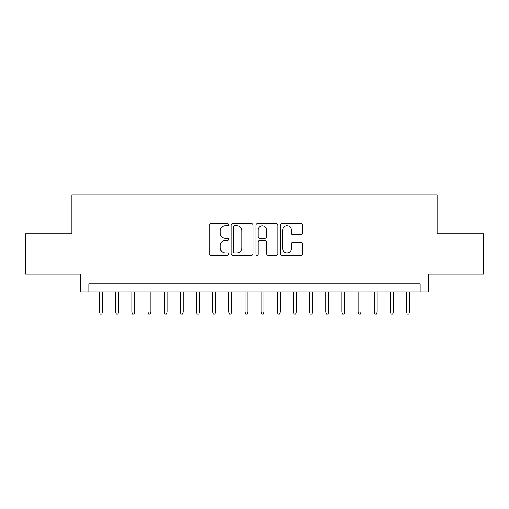 <?xml version="1.0" encoding="UTF-8"?>
<svg xmlns="http://www.w3.org/2000/svg" width="509" height="509" viewBox="0 0 509 509"><rect width="100%" height="100%" fill="white"/><g stroke="black" fill="none" stroke-linecap="round" stroke-linejoin="round"><path stroke-width="0.76" d="M228.649 224.641A1.113 1.113 0 0 0 227.536 223.534L210.681 223.534A1.584 1.584 0 0 0 209.097 225.118L209.097 253.667A1.584 1.584 0 0 0 210.681 255.251L227.536 255.251A1.113 1.113 0 0 0 228.649 254.144A1.113 1.113 0 0 0 227.536 253.03L225.353 253.03A5.077 5.077 0 0 1 220.282 247.959L220.282 245.58A5.077 5.077 0 0 1 225.353 240.502L227.536 240.502A1.113 1.113 0 0 0 228.649 239.389A1.113 1.113 0 0 0 227.536 238.282L225.353 238.282A5.077 5.077 0 0 1 220.282 233.205L220.282 230.825A5.077 5.077 0 0 1 225.353 225.754L227.536 225.754A1.113 1.113 0 0 0 228.649 224.641M300.851 234.713A1.584 1.584 0 0 0 302.441 233.128L302.441 225.118A1.584 1.584 0 0 0 300.851 223.534L282.139 223.534A1.584 1.584 0 0 0 280.554 225.118L280.554 253.667A1.584 1.584 0 0 0 282.139 255.251L300.851 255.251A1.584 1.584 0 0 0 302.441 253.667L302.441 243.989A1.584 1.584 0 0 0 300.851 242.405L292.847 242.405A1.584 1.584 0 0 0 291.256 243.989L291.256 248.786A4.244 4.244 0 0 1 287.012 253.03A4.244 4.244 0 0 1 282.775 248.786L282.775 229.992A4.244 4.244 0 0 1 287.012 225.754A4.244 4.244 0 0 1 291.256 229.992L291.256 233.128A1.584 1.584 0 0 0 292.847 234.713L300.851 234.713M420.129 291.905L428.209 291.905L428.209 274.135L483.55 274.135L483.55 233.739L437.091 233.739L437.091 194.953L71.909 194.953L71.909 233.739L25.45 233.739L25.45 274.135L80.791 274.135L80.791 291.905L420.129 291.905L420.129 283.831L88.871 283.831L88.871 291.905M253.113 225.118A1.584 1.584 0 0 0 251.529 223.534L232.81 223.534A1.584 1.584 0 0 0 231.226 225.118L231.226 253.667A1.584 1.584 0 0 0 232.81 255.251L251.529 255.251A1.584 1.584 0 0 0 253.113 253.667L253.113 225.118M257.471 223.534L276.19 223.534A1.584 1.584 0 0 1 277.774 225.118L277.774 253.667A1.584 1.584 0 0 1 276.19 255.251L268.179 255.251A1.584 1.584 0 0 1 266.595 253.667L266.595 242.087A1.584 1.584 0 0 0 265.011 240.502L259.692 240.502A1.584 1.584 0 0 0 258.108 242.087L258.108 254.144A1.113 1.113 0 0 1 257 255.251A1.113 1.113 0 0 1 255.887 254.144L255.887 225.118A1.584 1.584 0 0 1 257.471 223.534M234.554 225.754A1.113 1.113 0 0 0 233.446 226.861L233.446 251.923A1.113 1.113 0 0 0 234.554 253.03L236.857 253.03A5.077 5.077 0 0 0 241.928 247.959L241.928 230.825A5.077 5.077 0 0 0 236.857 225.754L234.554 225.754M266.595 230.074A4.244 4.244 0 0 0 262.351 225.831A4.244 4.244 0 0 0 258.108 230.074L258.108 236.698A1.584 1.584 0 0 0 259.692 238.282L265.011 238.282A1.584 1.584 0 0 0 266.595 236.698L266.595 230.074M102.449 311.947L101.8 314.047L100.184 314.047L99.535 311.947L102.449 311.947L102.449 291.905M99.535 311.947L99.535 291.905M118.603 311.947L117.961 314.047L116.345 314.047L115.696 311.947L118.603 311.947L118.603 291.905M115.696 311.947L115.696 291.905M134.764 311.947L134.115 314.047L132.499 314.047L131.856 311.947L134.764 311.947L134.764 291.905M131.856 311.947L131.856 291.905M150.925 311.947L150.276 314.047L148.66 314.047L148.011 311.947L150.925 311.947L150.925 291.905M148.011 311.947L148.011 291.905M167.079 311.947L166.437 314.047L164.821 314.047L164.172 311.947L167.079 311.947L167.079 291.905M164.172 311.947L164.172 291.905M183.24 311.947L182.591 314.047L180.975 314.047L180.332 311.947L183.24 311.947L183.24 291.905M180.332 311.947L180.332 291.905M199.401 311.947L198.752 314.047L197.136 314.047L196.493 311.947L199.401 311.947L199.401 291.905M196.493 311.947L196.493 291.905M215.555 311.947L214.913 314.047L213.296 314.047L212.647 311.947L215.555 311.947L215.555 291.905M212.647 311.947L212.647 291.905M231.716 311.947L231.067 314.047L229.451 314.047L228.808 311.947L231.716 311.947L231.716 291.905M228.808 311.947L228.808 291.905M247.877 311.947L247.228 314.047L245.612 314.047L244.969 311.947L247.877 311.947L247.877 291.905M244.969 311.947L244.969 291.905M264.031 311.947L263.388 314.047L261.772 314.047L261.123 311.947L264.031 311.947L264.031 291.905M261.123 311.947L261.123 291.905M280.192 311.947L279.549 314.047L277.933 314.047L277.284 311.947L280.192 311.947L280.192 291.905M277.284 311.947L277.284 291.905M296.353 311.947L295.704 314.047L294.087 314.047L293.445 311.947L296.353 311.947L296.353 291.905M293.445 311.947L293.445 291.905M312.507 311.947L311.864 314.047L310.248 314.047L309.599 311.947L312.507 311.947L312.507 291.905M309.599 311.947L309.599 291.905M328.668 311.947L328.025 314.047L326.409 314.047L325.76 311.947L328.668 311.947L328.668 291.905M325.76 311.947L325.76 291.905M344.828 311.947L344.179 314.047L342.563 314.047L341.921 311.947L344.828 311.947L344.828 291.905M341.921 311.947L341.921 291.905M360.989 311.947L360.34 314.047L358.724 314.047L358.075 311.947L360.989 311.947L360.989 291.905M358.075 311.947L358.075 291.905M377.144 311.947L376.501 314.047L374.885 314.047L374.236 311.947L377.144 311.947L377.144 291.905M374.236 311.947L374.236 291.905M393.304 311.947L392.655 314.047L391.039 314.047L390.397 311.947L393.304 311.947L393.304 291.905M390.397 311.947L390.397 291.905M409.465 311.947L408.816 314.047L407.2 314.047L406.551 311.947L409.465 311.947L409.465 291.905M406.551 311.947L406.551 291.905"/></g></svg>
